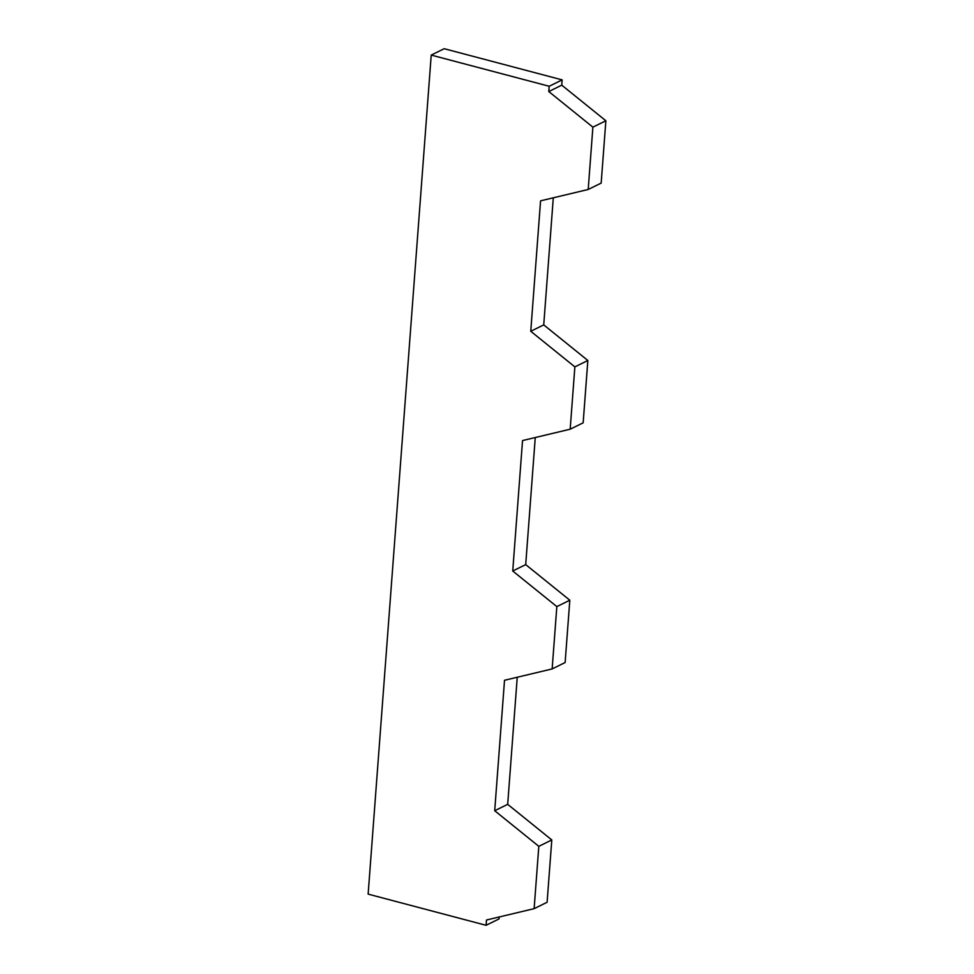 <?xml version="1.0" encoding="UTF-8"?>
<svg xmlns="http://www.w3.org/2000/svg" width="974" height="974" viewBox="0 0 974 974"><rect width="100%" height="100%" fill="white"/><g stroke="black" fill="none" stroke-linecap="round" stroke-linejoin="round"><path stroke-width="1.46" d="M552.148 668.931L565.127 662.539L569.814 600.215L556.836 606.607L552.148 668.931L504.52 680.278L494.707 810.733L507.685 804.341L551.795 839.941L547.108 902.265L534.129 908.657L486.489 920.004L486.087 925.3L499.065 918.908L499.212 916.972M548.788 91.556L561.755 85.164L562.156 79.88L549.178 86.26L548.788 91.556L592.886 127.156L588.199 189.48L540.57 200.839L530.757 331.282L574.867 366.881L570.18 429.205L522.539 440.565L512.738 571.008L525.704 564.616L569.814 600.215M512.738 571.008L556.836 606.607M570.18 429.205L583.158 422.813L587.846 360.49L574.867 366.881M530.757 331.282L543.736 324.89L587.846 360.49M494.707 810.733L538.817 846.333L551.795 839.941M538.817 846.333L534.129 908.657M543.736 324.89L553.293 197.807M525.704 564.616L535.262 437.533M507.685 804.341L517.243 677.247M588.199 189.48L601.177 183.1L605.865 120.764L592.886 127.156M561.755 85.164L605.865 120.764M562.156 79.88L444.193 48.7L431.226 55.092L549.178 86.26M486.087 925.3L368.135 894.12L431.226 55.092"/></g></svg>
